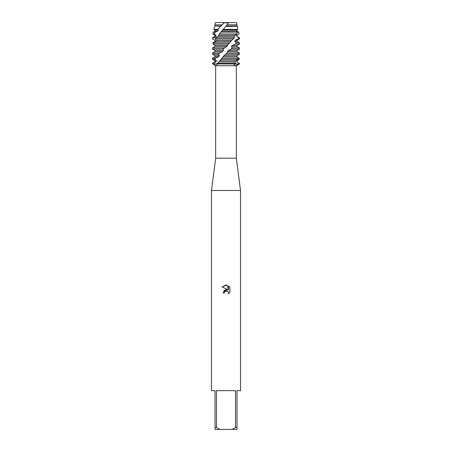 <?xml version="1.0" encoding="UTF-8"?>
<svg xmlns="http://www.w3.org/2000/svg" width="452" height="452" viewBox="0 0 452 452"><rect width="100%" height="100%" fill="white"/><g stroke="black" fill="none" stroke-linecap="round" stroke-linejoin="round"><path stroke-width="0.68" d="M213.31 44.002L212.96 42.833L214.988 41.443L214.96 40.268L212.57 38.878L212.7 37.702L215.536 36.313L215.898 35.143L214.124 33.934L215.344 32.165L217.7 31.188L218.395 30.013L217.61 29.391L224.407 22.6L215.378 22.6L236.622 22.6L237.04 26.058L237.436 26.289L226 26.47M226.706 22.905L228.458 22.6L227.153 24.843L237.119 24.843M216.389 65.726L212.886 63.924L216.853 63.924L217.293 65.546L215.666 65.726L215.666 158.2L236.334 158.2L240.526 190.484L240.526 390.658L236.978 390.658L236.978 427.462L235.52 427.462L232.17 429.4L236.978 429.4L236.978 427.462M234.983 65.726L234.091 65.726L233.78 65.32L235.147 63.924L239.114 63.924L234.983 65.726L236.334 65.726L236.334 158.2M217.09 65.726L234.091 65.726M215.666 158.2L211.474 190.484L240.526 190.484M226.842 285.082L222.118 286.907L226 284.992L226.842 285.082L228.537 289.964L228.537 285.783L229.887 287.144L229.887 292.303L228.322 293.8L228.384 292.065L227.254 290.935L226.452 290.777L224.587 291.93L224.367 292.879L222.994 292.879L226 289.444L227.667 289.642L222.113 286.907M232.17 429.4L219.83 429.4L216.48 427.462L216.48 390.658L235.52 390.658L235.52 427.462M215.666 65.726L212.926 63.924A6.633 4.062 -26.6 0 1 212.909 63.941L235.147 63.924L235.565 63.342L217.293 63.342L216.853 63.924L239.074 63.924A6.633 4.062 -26.6 0 0 239.023 63.975M224.367 292.879L224.508 292.111M228.322 293.8L229.887 292.303M227.667 289.642L223.683 290.789M225.254 291.156L225.955 290.839M225.966 290.834L228.249 291.8M229.887 287.144L228.537 285.788M239.114 63.924L239.453 63.924L239.114 63.924M211.474 190.484L211.474 390.658L215.022 390.658L215.022 429.4L219.83 429.4M215.022 427.462L216.48 427.462M215.344 38.878L233.39 38.878L234.373 37.702L216.129 37.702L215.344 38.878L216.209 40.268L215.785 41.443L213.372 42.833L213.005 44.002L214.999 45.398L227.638 45.398L228.04 44.398L229.672 42.833L213.372 42.833M213.005 44.002L228.492 44.002M212.547 63.342L212.547 63.924L212.886 63.924L213.028 63.342L212.547 63.342L214.96 61.947L216.016 61.947L216.497 60.777L214.689 59.387L215.389 58.212L212.547 58.212L214.96 56.822L218.621 56.822L219.395 55.647L218.361 54.257L219.389 53.087L212.547 53.087L214.96 51.697L222.35 51.697L223.305 50.522L223.215 49.132L224.412 47.957L212.547 47.957L213.745 47.268M213.028 63.342L216.016 61.947M214.96 61.947L214.96 60.777L216.497 60.777M214.96 60.777L212.547 59.387L214.689 59.387M215.389 58.212L218.621 56.822M214.96 56.822L214.96 55.647L219.395 55.647M214.96 55.647L212.547 54.257L218.361 54.257M219.389 53.087L222.35 51.697M214.96 51.697L214.96 50.522L223.305 50.522M214.96 50.522L212.547 49.132L223.215 49.132M214.898 46.601L226.644 46.567L227.638 45.398M224.412 47.957L226.644 46.567M214.717 46.709L213.971 47.138M214.999 45.398L214.96 46.499M237.142 57.105L239.142 58.212L239.345 59.387L237.04 60.777L237.04 61.947L239.453 63.342L239.153 63.743M237.56 60.478L237.04 60.777M220.757 59.387L237.955 59.387L238.464 58.212L221.904 58.212L219.158 61.969L217.293 63.342M235.565 63.342L235.08 61.947L235.622 60.777L237.023 60.777L237.04 61.947M236.927 61.947L239.232 63.342M225.887 54.296L239.407 54.257L239.447 53.087L227.141 53.087L224.006 55.647L221.904 58.212M227.153 24.843L219.316 33.934L236.786 33.934L237.373 32.165L238.645 32.165L239.131 33.934L236.876 35.143L236.667 36.313L238.848 37.702L238.436 38.878L235.317 40.268L234.741 41.443L236.328 42.833L235.509 44.002L232.317 45.398L231.469 46.567L232.209 47.957L231.113 49.132L228.345 50.522L227.356 51.697L237.04 51.697L239.453 53.087M227.356 51.697L227.141 53.087M228.345 50.522L237.04 50.522L237.04 51.697M231.113 49.132L239.453 49.132L237.04 50.522M231.469 46.567L237.04 46.567L239.453 47.957L232.209 47.957M232.317 45.398L237.04 45.398L237.04 46.567M235.509 44.002L239.453 44.002L237.04 45.398M234.741 41.443L237.04 41.443L239.453 42.833L236.328 42.833M235.317 40.268L237.04 40.268L237.04 41.443M238.436 38.878L239.453 38.878L237.04 40.268M214.96 40.268L212.57 38.878M236.667 36.313L239.453 37.702L238.848 37.702M212.7 37.702L214.96 36.313L216.389 36.313M235.611 35.143L237.04 35.143L237.04 36.313M214.96 36.313L214.96 35.143L215.898 35.143M239.097 33.798L237.04 35.143M214.96 35.143L212.869 33.934L214.124 33.934M221.796 31.188L236.458 31.188L237.373 32.165L221.022 32.165M215.344 32.165L213.259 32.165L214.96 31.188L217.7 31.188M214.96 31.188L214.96 30.013L218.395 30.013M214.96 30.013L213.875 29.391L217.61 29.391M223.593 29.391L237.775 29.391L237.436 26.289M226.051 26.058L237.04 26.058M220.536 26.289L214.96 26.058L221.147 26.058M227.045 24.888L237.04 24.888M214.96 26.058L214.96 24.888L222.062 24.888M214.96 24.888L222.011 24.843M224.407 22.6L224.717 22.724M225.52 22.888L226 22.922M234.373 37.702L234.289 36.313L234.91 35.143L236.786 33.934M236.458 31.188L236.735 30.013L237.775 29.391M236.865 29.928L236.944 31.188L238.645 32.165M229.672 42.833L231.853 40.03L233.39 38.878M219.316 33.934L218.192 36.313L216.129 37.702L212.965 37.702M219.966 60.777L235.622 60.777L237.955 59.387M238.464 58.212L236.803 56.822L236.967 55.647L239.407 54.257M228.458 22.6L236.622 22.6M222.734 30.013L236.735 30.013M218.892 35.194L234.91 35.143M218.192 36.313L234.289 36.313M230.836 41.443L214.988 41.443M224.006 55.647L236.967 55.647M223.034 56.822L236.803 56.822M219.169 61.947L235.08 61.947M216.209 40.268L231.712 40.268M212.926 63.924L213.299 63.201M214.819 59.523L215.694 58.065M218.395 54.409L219.666 52.935M223.124 49.291L224.616 47.805M213.282 43.093L213.18 42.674M212.83 39.03L212.988 37.55M236.334 65.726L239.453 63.924L239.453 63.342M215.378 22.6L214.881 24.843M214.564 26.289L213.875 29.391M213.259 32.165L212.869 33.934M212.547 37.702L212.547 38.878M239.453 37.702L239.453 38.878M239.453 42.833L239.453 44.002M239.453 47.957L239.453 49.132M212.547 58.212L212.547 59.387M212.547 53.087L212.547 54.257M212.547 47.957L212.547 49.132"/></g></svg>
